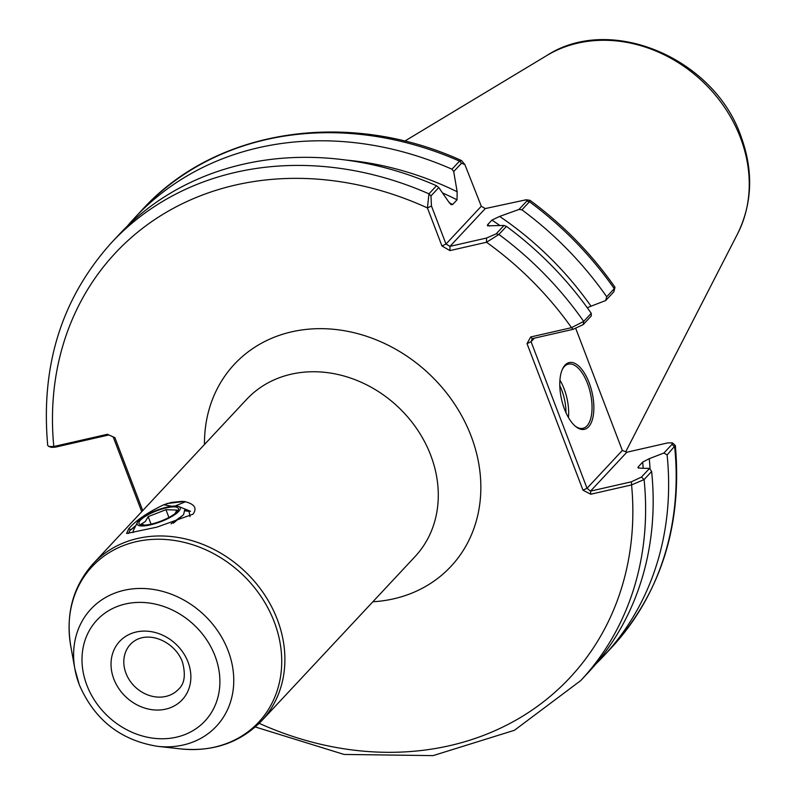 <?xml version="1.0" encoding="UTF-8"?>
<svg xmlns="http://www.w3.org/2000/svg" width="797" height="797" viewBox="0 0 797 797"><rect width="100%" height="100%" fill="white"/><g stroke="black" fill="none" stroke-linecap="round" stroke-linejoin="round"><path stroke-width="1.2" d="M175.051 506.025L185.412 501.761C194.727 504.222 197.248 508.366 192.964 514.195L156.87 527.146L126.613 533.502L128.646 528.859C135.629 520.65 147.325 512.62 163.744 504.76L171.833 506.254M128.447 533.472L129.801 530.523L135.799 525.602M564.495 409.15A34.231 15.651 -102.8 0 1 562.453 369.121A34.231 15.651 -102.8 0 1 589.142 382.769A34.231 15.651 -102.8 0 1 592.231 420.059A34.231 15.651 -102.8 0 1 575.514 426.375A34.231 15.651 -102.8 0 1 564.495 409.15M574.956 425.907A32.916 15.043 77.2 0 0 582.996 428.308A32.916 15.043 77.2 0 0 587.528 383.536A32.916 15.043 77.2 0 0 568.361 364.129A32.916 15.043 77.2 0 0 562.164 369.788M185.412 501.761L181.895 501.373L171.365 502.429L163.744 504.76M171.365 502.429L181.895 501.373M672.309 442.843L675.338 445.463L667.109 454.928L663.921 453.015L672.01 444.357L672.309 442.843L667.677 442.923L626.841 452.228L590.507 491.131L631.344 481.816L641.446 477.084L649.535 468.417L640.37 468.198L637.899 467.63L638.347 466.733A300.349 255.189 43 0 1 638.477 468.148M643.189 468.267A300.349 255.189 -137 0 0 642.681 462.101L649.256 458.683A305.102 259.224 43 0 1 650.083 469.214M642.681 462.101L638.347 466.733M457.149 191.738L457.03 199.838L452.696 204.47L451.092 204.68L448.263 201.252L438.778 187.564L430.958 195.932L431.466 206.015L445.991 244.051L481.298 206.244L464.87 164.571L461.523 163.206L453.712 171.574L457.149 191.738A305.102 259.224 43 0 0 346.316 160.087M526.209 199.768L530.015 200.326L529.467 201.741L521.905 209.82L518.947 209.472L526.767 201.103L526.209 199.768L485.283 208.565L449.976 246.363L486.568 238.024L496.192 233.83L504.013 225.461L506.454 226.378L498.892 234.467L486.519 242.258L449.926 250.597L441.956 245.964L427.431 207.937L428.955 193.84L436.507 185.751L438.778 187.564M430.958 195.932L428.955 193.84A320.912 272.664 43 0 0 111.69 242.467L119.241 234.378A320.912 272.664 43 0 1 436.507 185.751M127.181 226.298A320.912 272.664 43 0 1 134.703 217.83A320.912 272.664 43 0 1 451.969 169.203L459.52 161.114L461.563 160.586L464.87 164.571M453.712 171.574L451.969 169.203M111.69 242.467C61.847 297.729 40.527 365.385 47.72 445.443L48.806 446.459L53.807 446.509L107.406 434.285L114.888 437.623L142.743 510.588M506.454 226.378A320.912 272.664 43 0 1 591.244 313.311L591.304 315.931L583.215 324.598L573.113 329.33L532.276 338.645L530.692 336.982L571.529 327.667L583.693 321.4L591.244 313.311M667.109 454.928A320.912 272.664 43 0 1 603.747 655.951A320.912 272.664 43 0 1 595.817 664.031M663.921 453.015L649.256 458.683M649.535 468.417L651.647 471.485A320.912 272.664 43 0 1 588.286 672.499L580.734 680.588A320.912 272.664 43 0 0 644.096 479.575L631.583 484.915L590.746 494.23L582.996 490.185L527.026 343.637L530.692 336.982M521.905 209.82A320.912 272.664 43 0 1 606.706 296.763L614.258 288.673L614.866 287.059C591.364 253.615 563.09 224.704 530.015 200.326M651.647 471.485L644.096 479.575L641.446 477.084M614.955 287.548L613.79 291.871L605.69 300.539L591.025 306.197A305.102 259.224 43 0 0 499.639 216.415L518.947 209.472M605.69 300.539L606.706 296.763M504.013 225.461L487.455 225.81L487.585 224.734L491.918 220.102L499.639 216.415M591.025 306.197L587.259 307.722M534.388 338.157L531.071 341.714L587.03 488.262L622.337 450.464L575.793 328.573M141.727 511.674L113.214 437.005L114.888 437.623M108.89 434.953L55.411 447.147L51.566 447.376L48.806 446.459M485.283 208.565L481.298 206.244M573.113 329.33L571.529 327.667A311.039 264.275 -137 0 0 486.519 242.258L486.568 238.024M449.926 250.597L449.976 246.363L445.991 244.051L441.956 245.964M55.411 447.147L53.807 446.509A311.039 264.275 -137 0 1 427.431 207.937L431.466 206.015M110.255 435.56L113.214 437.005M259.214 723.337A311.039 264.275 -137 0 0 631.583 484.915L631.344 481.816M590.746 494.23L590.507 491.131L587.03 488.262L582.996 490.185M622.337 450.464L626.841 452.228M527.026 343.637L531.071 341.714L532.276 338.645M129.572 530.792L135.5 526.209M166.643 503.574L184.426 501.452M144.586 525.103L141.328 523.978L145.263 521.636L148.192 516.625L165.955 509.682L176.854 510.09L175.171 513.467M140.421 520.172A21.061 5.539 159.1 0 1 166.264 507.888A21.061 5.539 159.1 0 1 176.974 511.823A21.061 5.539 159.1 0 1 176.964 511.843A21.061 5.539 159.1 0 1 160.655 521.188A21.061 5.539 159.1 0 1 142.274 525.074A21.061 5.539 159.1 0 1 140.421 520.172M138.718 520.561A23.043 6.057 -20.9 0 0 137.393 522.374A23.043 6.057 -20.9 0 0 152.616 524.336A23.043 6.057 -20.9 0 0 178.667 511.445A23.043 6.057 -20.9 0 0 178.817 506.553A23.043 6.057 -20.9 0 0 158.882 509.482A23.043 6.057 -20.9 0 0 138.718 520.561M189.995 516.635L189.068 511.385L184.745 509.562L183.679 514.354L182.772 515.42L171.076 523.788M133.089 532.575L133.298 530.672L137.393 522.374M185.163 510.837L189.068 511.385M173.338 523.191L182.772 515.42M168.924 517.452L165.955 509.682M151.061 524.137L148.192 516.625M130.788 529.547L128.646 528.859M565.97 412.697A30.944 14.147 77.2 0 0 561.706 390.022A30.944 14.147 77.2 0 0 559.793 385.589M559.922 380.129A32.916 15.043 -102.8 0 1 564.127 388.876A32.916 15.043 -102.8 0 1 568.46 417.558M125.966 673.276A32.916 27.965 -137 0 0 178.558 689.236C184.595 683.826 185.87 674.69 182.383 661.829C174.593 640.728 145.562 628.444 130.449 644.305A32.916 27.965 -137 0 0 125.966 673.276M188.052 662.118A42.789 36.353 43 0 1 165.676 709.141A42.789 36.353 43 0 1 113.841 679.034A42.789 36.353 43 0 1 136.217 632.011A42.789 36.353 43 0 1 188.052 662.118M86.863 685.191A73.902 62.784 -137 0 0 176.386 737.185A73.902 62.784 -137 0 0 215.031 655.961A73.902 62.784 -137 0 0 125.518 603.967A73.902 62.784 -137 0 0 86.863 685.191M228.111 650.671A85.827 72.925 43 0 1 157.686 746.351L180.72 748.901A113.971 96.835 -137 0 0 274.228 621.859A113.971 96.835 -137 0 0 146.18 539.948A113.971 96.835 -137 0 0 70.784 646.208L74.888 669.012A85.827 72.925 43 0 1 131.674 588.983A85.827 72.925 43 0 1 228.111 650.671M546.881 55.481C610.602 14.007 713.943 58.211 740.812 135.879C753.554 170.518 752.507 203.115 737.653 233.67A134.285 114.091 -137 0 0 740.413 137.612A134.285 114.091 -137 0 0 546.881 55.481L404.737 141.129M261.595 720.886L414.998 556.655A115.196 97.882 -137 0 0 430.709 455.236A115.196 97.882 -137 0 0 246.622 399.387L93.219 563.609A115.196 97.882 43 0 1 277.306 619.468A115.196 97.882 43 0 1 261.595 720.886C240.226 742.635 213.267 751.979 180.72 748.901M204.48 444.497A148.112 125.846 43 0 1 316.11 328.723A148.112 125.846 43 0 1 471.097 436.039A148.112 125.846 43 0 1 372.857 601.775M449.11 202.687A300.349 255.189 43 0 1 452.696 204.47M457.03 199.838A300.349 255.189 -137 0 0 442.524 192.944M461.523 163.206L459.52 161.114A320.912 272.664 -137 0 0 142.255 209.741C215.768 128.735 348.05 108.8 461.563 160.586M496.192 233.83L498.892 234.467A320.912 272.664 43 0 1 583.693 321.4L583.215 324.598M613.79 291.871L614.258 288.673A320.912 272.664 -137 0 0 529.467 201.741L526.767 201.103M603.747 655.951L611.309 647.861A320.912 272.664 -137 0 0 674.661 446.848L672.01 444.357M487.585 224.734A300.349 255.189 43 0 1 489.567 226.059M499.968 225.591A300.349 255.189 -137 0 0 491.918 220.102M79.252 684.623A85.827 72.925 43 0 1 74.888 669.012L79.311 684.812C94.554 719.89 120.686 740.403 157.686 746.351M737.653 233.67L625.715 451.789M134.703 217.83L142.255 209.741M255.309 726.974L344.035 754.44L433.07 755.626L514.444 730.281L580.734 680.588M611.309 647.861C661.012 592.759 682.362 525.293 675.338 445.463M93.219 563.609C72.975 586.413 65.493 613.949 70.784 646.208M178.817 506.553L190.533 511.285"/></g></svg>
